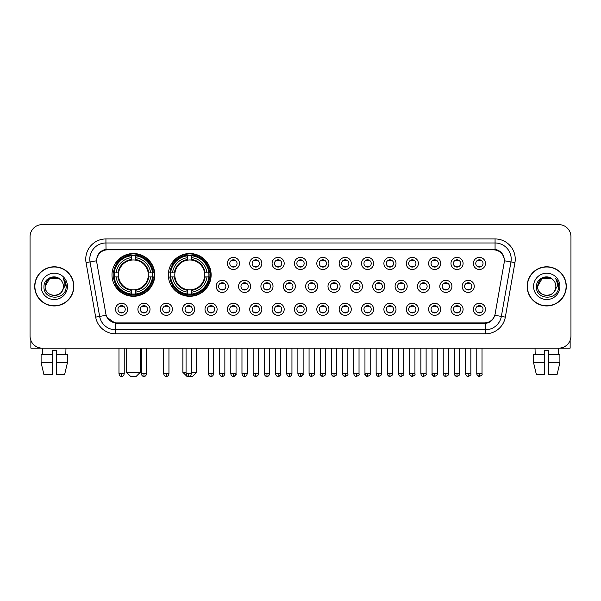 <?xml version="1.0" encoding="UTF-8"?>
<svg xmlns="http://www.w3.org/2000/svg" width="601" height="601" viewBox="0 0 601 601"><rect width="100%" height="100%" fill="white"/><g stroke="black" fill="none" stroke-linecap="round" stroke-linejoin="round"><path stroke-width="0.9" d="M168.34 274.905A21.396 21.396 0 0 0 189.736 296.301A21.396 21.396 0 0 0 211.131 274.905A21.396 21.396 0 0 0 189.736 253.517A21.396 21.396 0 0 0 168.34 274.905M111.989 274.905A21.396 21.396 0 0 0 133.384 296.301A21.396 21.396 0 0 0 154.78 274.905A21.396 21.396 0 0 0 133.384 253.517A21.396 21.396 0 0 0 111.989 274.905M150.017 309.297A6.055 6.055 0 0 1 143.962 315.352A6.055 6.055 0 0 1 137.907 309.297A6.055 6.055 0 0 1 143.962 303.242A6.055 6.055 0 0 1 150.017 309.297M140.326 309.297A3.636 3.636 0 0 0 143.962 312.933A3.636 3.636 0 0 0 147.598 309.297A3.636 3.636 0 0 0 143.962 305.669A3.636 3.636 0 0 0 140.326 309.297M172.382 309.297A6.055 6.055 0 0 1 166.327 315.352A6.055 6.055 0 0 1 160.272 309.297A6.055 6.055 0 0 1 166.327 303.242A6.055 6.055 0 0 1 172.382 309.297M162.691 309.297A3.636 3.636 0 0 0 166.327 312.933A3.636 3.636 0 0 0 169.955 309.297A3.636 3.636 0 0 0 166.327 305.669A3.636 3.636 0 0 0 162.691 309.297M194.739 309.297A6.055 6.055 0 0 1 188.684 315.352A6.055 6.055 0 0 1 182.629 309.297A6.055 6.055 0 0 1 188.684 303.242A6.055 6.055 0 0 1 194.739 309.297M185.055 309.297A3.636 3.636 0 0 0 188.684 312.933A3.636 3.636 0 0 0 192.32 309.297A3.636 3.636 0 0 0 188.684 305.669A3.636 3.636 0 0 0 185.055 309.297M217.104 309.297A6.055 6.055 0 0 1 211.049 315.352A6.055 6.055 0 0 1 204.994 309.297A6.055 6.055 0 0 1 211.049 303.242A6.055 6.055 0 0 1 217.104 309.297M207.42 309.297A3.636 3.636 0 0 0 211.049 312.933A3.636 3.636 0 0 0 214.685 309.297A3.636 3.636 0 0 0 211.049 305.669A3.636 3.636 0 0 0 207.42 309.297M239.468 309.297A6.055 6.055 0 0 1 233.413 315.352A6.055 6.055 0 0 1 227.358 309.297A6.055 6.055 0 0 1 233.413 303.242A6.055 6.055 0 0 1 239.468 309.297M229.777 309.297A3.636 3.636 0 0 0 233.413 312.933A3.636 3.636 0 0 0 237.042 309.297A3.636 3.636 0 0 0 233.413 305.669A3.636 3.636 0 0 0 229.777 309.297M261.833 309.297A6.055 6.055 0 0 1 255.778 315.352A6.055 6.055 0 0 1 249.723 309.297A6.055 6.055 0 0 1 255.778 303.242A6.055 6.055 0 0 1 261.833 309.297M252.142 309.297A3.636 3.636 0 0 0 255.778 312.933A3.636 3.636 0 0 0 259.407 309.297A3.636 3.636 0 0 0 255.778 305.669A3.636 3.636 0 0 0 252.142 309.297M284.19 309.297A6.055 6.055 0 0 1 278.135 315.352A6.055 6.055 0 0 1 272.08 309.297A6.055 6.055 0 0 1 278.135 303.242A6.055 6.055 0 0 1 284.19 309.297M274.507 309.297A3.636 3.636 0 0 0 278.135 312.933A3.636 3.636 0 0 0 281.771 309.297A3.636 3.636 0 0 0 278.135 305.669A3.636 3.636 0 0 0 274.507 309.297M306.555 309.297A6.055 6.055 0 0 1 300.5 315.352A6.055 6.055 0 0 1 294.445 309.297A6.055 6.055 0 0 1 300.5 303.242A6.055 6.055 0 0 1 306.555 309.297M296.864 309.297A3.636 3.636 0 0 0 300.5 312.933A3.636 3.636 0 0 0 304.136 309.297A3.636 3.636 0 0 0 300.5 305.669A3.636 3.636 0 0 0 296.864 309.297M328.92 309.297A6.055 6.055 0 0 1 322.865 315.352A6.055 6.055 0 0 1 316.81 309.297A6.055 6.055 0 0 1 322.865 303.242A6.055 6.055 0 0 1 328.92 309.297M319.229 309.297A3.636 3.636 0 0 0 322.865 312.933A3.636 3.636 0 0 0 326.493 309.297A3.636 3.636 0 0 0 322.865 305.669A3.636 3.636 0 0 0 319.229 309.297M351.277 309.297A6.055 6.055 0 0 1 345.222 315.352A6.055 6.055 0 0 1 339.167 309.297A6.055 6.055 0 0 1 345.222 303.242A6.055 6.055 0 0 1 351.277 309.297M341.593 309.297A3.636 3.636 0 0 0 345.222 312.933A3.636 3.636 0 0 0 348.858 309.297A3.636 3.636 0 0 0 345.222 305.669A3.636 3.636 0 0 0 341.593 309.297M373.642 309.297A6.055 6.055 0 0 1 367.587 315.352A6.055 6.055 0 0 1 361.532 309.297A6.055 6.055 0 0 1 367.587 303.242A6.055 6.055 0 0 1 373.642 309.297M363.958 309.297A3.636 3.636 0 0 0 367.587 312.933A3.636 3.636 0 0 0 371.223 309.297A3.636 3.636 0 0 0 367.587 305.669A3.636 3.636 0 0 0 363.958 309.297M396.006 309.297A6.055 6.055 0 0 1 389.951 315.352A6.055 6.055 0 0 1 383.896 309.297A6.055 6.055 0 0 1 389.951 303.242A6.055 6.055 0 0 1 396.006 309.297M386.315 309.297A3.636 3.636 0 0 0 389.951 312.933A3.636 3.636 0 0 0 393.58 309.297A3.636 3.636 0 0 0 389.951 305.669A3.636 3.636 0 0 0 386.315 309.297M418.371 309.297A6.055 6.055 0 0 1 412.316 315.352A6.055 6.055 0 0 1 406.261 309.297A6.055 6.055 0 0 1 412.316 303.242A6.055 6.055 0 0 1 418.371 309.297M408.68 309.297A3.636 3.636 0 0 0 412.316 312.933A3.636 3.636 0 0 0 415.945 309.297A3.636 3.636 0 0 0 412.316 305.669A3.636 3.636 0 0 0 408.68 309.297M440.728 309.297A6.055 6.055 0 0 1 434.673 315.352A6.055 6.055 0 0 1 428.618 309.297A6.055 6.055 0 0 1 434.673 303.242A6.055 6.055 0 0 1 440.728 309.297M431.045 309.297A3.636 3.636 0 0 0 434.673 312.933A3.636 3.636 0 0 0 438.309 309.297A3.636 3.636 0 0 0 434.673 305.669A3.636 3.636 0 0 0 431.045 309.297M463.093 309.297A6.055 6.055 0 0 1 457.038 315.352A6.055 6.055 0 0 1 450.983 309.297A6.055 6.055 0 0 1 457.038 303.242A6.055 6.055 0 0 1 463.093 309.297M453.402 309.297A3.636 3.636 0 0 0 457.038 312.933A3.636 3.636 0 0 0 460.674 309.297A3.636 3.636 0 0 0 457.038 305.669A3.636 3.636 0 0 0 453.402 309.297M485.458 309.297A6.055 6.055 0 0 1 479.403 315.352A6.055 6.055 0 0 1 473.348 309.297A6.055 6.055 0 0 1 479.403 303.242A6.055 6.055 0 0 1 485.458 309.297M475.767 309.297A3.636 3.636 0 0 0 479.403 312.933A3.636 3.636 0 0 0 483.031 309.297A3.636 3.636 0 0 0 479.403 305.669A3.636 3.636 0 0 0 475.767 309.297M127.652 309.297A6.055 6.055 0 0 1 121.597 315.352A6.055 6.055 0 0 1 115.542 309.297A6.055 6.055 0 0 1 121.597 303.242A6.055 6.055 0 0 1 127.652 309.297M117.969 309.297A3.636 3.636 0 0 0 121.597 312.933A3.636 3.636 0 0 0 125.233 309.297A3.636 3.636 0 0 0 121.597 305.669A3.636 3.636 0 0 0 117.969 309.297M228.282 286.369A6.055 6.055 0 0 1 222.227 292.424A6.055 6.055 0 0 1 216.18 286.369A6.055 6.055 0 0 1 222.227 280.314A6.055 6.055 0 0 1 228.282 286.369M218.599 286.369A3.636 3.636 0 0 0 222.227 290.005A3.636 3.636 0 0 0 225.863 286.369A3.636 3.636 0 0 0 222.227 282.74A3.636 3.636 0 0 0 218.599 286.369M250.647 286.369A6.055 6.055 0 0 1 244.592 292.424A6.055 6.055 0 0 1 238.537 286.369A6.055 6.055 0 0 1 244.592 280.314A6.055 6.055 0 0 1 250.647 286.369M240.963 286.369A3.636 3.636 0 0 0 244.592 290.005A3.636 3.636 0 0 0 248.228 286.369A3.636 3.636 0 0 0 244.592 282.74A3.636 3.636 0 0 0 240.963 286.369M273.012 286.369A6.055 6.055 0 0 1 266.957 292.424A6.055 6.055 0 0 1 260.902 286.369A6.055 6.055 0 0 1 266.957 280.314A6.055 6.055 0 0 1 273.012 286.369M263.321 286.369A3.636 3.636 0 0 0 266.957 290.005A3.636 3.636 0 0 0 270.593 286.369A3.636 3.636 0 0 0 266.957 282.74A3.636 3.636 0 0 0 263.321 286.369M295.376 286.369A6.055 6.055 0 0 1 289.321 292.424A6.055 6.055 0 0 1 283.266 286.369A6.055 6.055 0 0 1 289.321 280.314A6.055 6.055 0 0 1 295.376 286.369M285.685 286.369A3.636 3.636 0 0 0 289.321 290.005A3.636 3.636 0 0 0 292.95 286.369A3.636 3.636 0 0 0 289.321 282.74A3.636 3.636 0 0 0 285.685 286.369M317.734 286.369A6.055 6.055 0 0 1 311.679 292.424A6.055 6.055 0 0 1 305.624 286.369A6.055 6.055 0 0 1 311.679 280.314A6.055 6.055 0 0 1 317.734 286.369M308.05 286.369A3.636 3.636 0 0 0 311.679 290.005A3.636 3.636 0 0 0 315.315 286.369A3.636 3.636 0 0 0 311.679 282.74A3.636 3.636 0 0 0 308.05 286.369M340.098 286.369A6.055 6.055 0 0 1 334.043 292.424A6.055 6.055 0 0 1 327.988 286.369A6.055 6.055 0 0 1 334.043 280.314A6.055 6.055 0 0 1 340.098 286.369M330.407 286.369A3.636 3.636 0 0 0 334.043 290.005A3.636 3.636 0 0 0 337.679 286.369A3.636 3.636 0 0 0 334.043 282.74A3.636 3.636 0 0 0 330.407 286.369M362.463 286.369A6.055 6.055 0 0 1 356.408 292.424A6.055 6.055 0 0 1 350.353 286.369A6.055 6.055 0 0 1 356.408 280.314A6.055 6.055 0 0 1 362.463 286.369M352.772 286.369A3.636 3.636 0 0 0 356.408 290.005A3.636 3.636 0 0 0 360.037 286.369A3.636 3.636 0 0 0 356.408 282.74A3.636 3.636 0 0 0 352.772 286.369M384.82 286.369A6.055 6.055 0 0 1 378.773 292.424A6.055 6.055 0 0 1 372.718 286.369A6.055 6.055 0 0 1 378.773 280.314A6.055 6.055 0 0 1 384.82 286.369M375.137 286.369A3.636 3.636 0 0 0 378.773 290.005A3.636 3.636 0 0 0 382.401 286.369A3.636 3.636 0 0 0 378.773 282.74A3.636 3.636 0 0 0 375.137 286.369M407.185 286.369A6.055 6.055 0 0 1 401.13 292.424A6.055 6.055 0 0 1 395.075 286.369A6.055 6.055 0 0 1 401.13 280.314A6.055 6.055 0 0 1 407.185 286.369M397.501 286.369A3.636 3.636 0 0 0 401.13 290.005A3.636 3.636 0 0 0 404.766 286.369A3.636 3.636 0 0 0 401.13 282.74A3.636 3.636 0 0 0 397.501 286.369M429.55 286.369A6.055 6.055 0 0 1 423.495 292.424A6.055 6.055 0 0 1 417.44 286.369A6.055 6.055 0 0 1 423.495 280.314A6.055 6.055 0 0 1 429.55 286.369M419.859 286.369A3.636 3.636 0 0 0 423.495 290.005A3.636 3.636 0 0 0 427.131 286.369A3.636 3.636 0 0 0 423.495 282.74A3.636 3.636 0 0 0 419.859 286.369M451.914 286.369A6.055 6.055 0 0 1 445.859 292.424A6.055 6.055 0 0 1 439.804 286.369A6.055 6.055 0 0 1 445.859 280.314A6.055 6.055 0 0 1 451.914 286.369M442.223 286.369A3.636 3.636 0 0 0 445.859 290.005A3.636 3.636 0 0 0 449.488 286.369A3.636 3.636 0 0 0 445.859 282.74A3.636 3.636 0 0 0 442.223 286.369M474.272 286.369A6.055 6.055 0 0 1 468.217 292.424A6.055 6.055 0 0 1 462.161 286.369A6.055 6.055 0 0 1 468.217 280.314A6.055 6.055 0 0 1 474.272 286.369M464.588 286.369A3.636 3.636 0 0 0 468.217 290.005A3.636 3.636 0 0 0 471.853 286.369A3.636 3.636 0 0 0 468.217 282.74A3.636 3.636 0 0 0 464.588 286.369M239.468 263.441A6.055 6.055 0 0 1 233.413 269.496A6.055 6.055 0 0 1 227.358 263.441A6.055 6.055 0 0 1 233.413 257.386A6.055 6.055 0 0 1 239.468 263.441M229.777 263.441A3.636 3.636 0 0 0 233.413 267.077A3.636 3.636 0 0 0 237.042 263.441A3.636 3.636 0 0 0 233.413 259.812A3.636 3.636 0 0 0 229.777 263.441M261.833 263.441A6.055 6.055 0 0 1 255.778 269.496A6.055 6.055 0 0 1 249.723 263.441A6.055 6.055 0 0 1 255.778 257.386A6.055 6.055 0 0 1 261.833 263.441M252.142 263.441A3.636 3.636 0 0 0 255.778 267.077A3.636 3.636 0 0 0 259.407 263.441A3.636 3.636 0 0 0 255.778 259.812A3.636 3.636 0 0 0 252.142 263.441M284.19 263.441A6.055 6.055 0 0 1 278.135 269.496A6.055 6.055 0 0 1 272.08 263.441A6.055 6.055 0 0 1 278.135 257.386A6.055 6.055 0 0 1 284.19 263.441M274.507 263.441A3.636 3.636 0 0 0 278.135 267.077A3.636 3.636 0 0 0 281.771 263.441A3.636 3.636 0 0 0 278.135 259.812A3.636 3.636 0 0 0 274.507 263.441M306.555 263.441A6.055 6.055 0 0 1 300.5 269.496A6.055 6.055 0 0 1 294.445 263.441A6.055 6.055 0 0 1 300.5 257.386A6.055 6.055 0 0 1 306.555 263.441M296.864 263.441A3.636 3.636 0 0 0 300.5 267.077A3.636 3.636 0 0 0 304.136 263.441A3.636 3.636 0 0 0 300.5 259.812A3.636 3.636 0 0 0 296.864 263.441M328.92 263.441A6.055 6.055 0 0 1 322.865 269.496A6.055 6.055 0 0 1 316.81 263.441A6.055 6.055 0 0 1 322.865 257.386A6.055 6.055 0 0 1 328.92 263.441M319.229 263.441A3.636 3.636 0 0 0 322.865 267.077A3.636 3.636 0 0 0 326.493 263.441A3.636 3.636 0 0 0 322.865 259.812A3.636 3.636 0 0 0 319.229 263.441M351.277 263.441A6.055 6.055 0 0 1 345.222 269.496A6.055 6.055 0 0 1 339.167 263.441A6.055 6.055 0 0 1 345.222 257.386A6.055 6.055 0 0 1 351.277 263.441M341.593 263.441A3.636 3.636 0 0 0 345.222 267.077A3.636 3.636 0 0 0 348.858 263.441A3.636 3.636 0 0 0 345.222 259.812A3.636 3.636 0 0 0 341.593 263.441M373.642 263.441A6.055 6.055 0 0 1 367.587 269.496A6.055 6.055 0 0 1 361.532 263.441A6.055 6.055 0 0 1 367.587 257.386A6.055 6.055 0 0 1 373.642 263.441M363.958 263.441A3.636 3.636 0 0 0 367.587 267.077A3.636 3.636 0 0 0 371.223 263.441A3.636 3.636 0 0 0 367.587 259.812A3.636 3.636 0 0 0 363.958 263.441M396.006 263.441A6.055 6.055 0 0 1 389.951 269.496A6.055 6.055 0 0 1 383.896 263.441A6.055 6.055 0 0 1 389.951 257.386A6.055 6.055 0 0 1 396.006 263.441M386.315 263.441A3.636 3.636 0 0 0 389.951 267.077A3.636 3.636 0 0 0 393.58 263.441A3.636 3.636 0 0 0 389.951 259.812A3.636 3.636 0 0 0 386.315 263.441M418.371 263.441A6.055 6.055 0 0 1 412.316 269.496A6.055 6.055 0 0 1 406.261 263.441A6.055 6.055 0 0 1 412.316 257.386A6.055 6.055 0 0 1 418.371 263.441M408.68 263.441A3.636 3.636 0 0 0 412.316 267.077A3.636 3.636 0 0 0 415.945 263.441A3.636 3.636 0 0 0 412.316 259.812A3.636 3.636 0 0 0 408.68 263.441M440.728 263.441A6.055 6.055 0 0 1 434.673 269.496A6.055 6.055 0 0 1 428.618 263.441A6.055 6.055 0 0 1 434.673 257.386A6.055 6.055 0 0 1 440.728 263.441M431.045 263.441A3.636 3.636 0 0 0 434.673 267.077A3.636 3.636 0 0 0 438.309 263.441A3.636 3.636 0 0 0 434.673 259.812A3.636 3.636 0 0 0 431.045 263.441M463.093 263.441A6.055 6.055 0 0 1 457.038 269.496A6.055 6.055 0 0 1 450.983 263.441A6.055 6.055 0 0 1 457.038 257.386A6.055 6.055 0 0 1 463.093 263.441M453.402 263.441A3.636 3.636 0 0 0 457.038 267.077A3.636 3.636 0 0 0 460.674 263.441A3.636 3.636 0 0 0 457.038 259.812A3.636 3.636 0 0 0 453.402 263.441M485.458 263.441A6.055 6.055 0 0 1 479.403 269.496A6.055 6.055 0 0 1 473.348 263.441A6.055 6.055 0 0 1 479.403 257.386A6.055 6.055 0 0 1 485.458 263.441M475.767 263.441A3.636 3.636 0 0 0 479.403 267.077A3.636 3.636 0 0 0 483.031 263.441A3.636 3.636 0 0 0 479.403 259.812A3.636 3.636 0 0 0 475.767 263.441M96.821 262.629A10.901 10.901 0 0 1 107.549 249.843L493.451 249.843A10.901 10.901 0 0 1 504.179 262.629L495.141 313.895A10.901 10.901 0 0 1 484.406 322.902L116.594 322.902A10.901 10.901 0 0 1 105.859 313.895L96.821 262.629M113.912 276.926A19.578 19.578 0 0 1 113.912 272.892M170.263 276.926A19.578 19.578 0 0 1 170.263 272.892M34.693 286.369A19.578 19.578 0 0 0 54.27 305.947A19.578 19.578 0 0 0 73.848 286.369A19.578 19.578 0 0 0 54.27 266.791A19.578 19.578 0 0 0 34.693 286.369M527.152 286.369A19.578 19.578 0 0 0 546.73 305.947A19.578 19.578 0 0 0 566.307 286.369A19.578 19.578 0 0 0 546.73 266.791A19.578 19.578 0 0 0 527.152 286.369M96.701 259.129L96.671 260.759L96.701 259.129C97.542 253.757 100.622 250.504 105.934 249.355L495.066 249.355C500.37 250.497 503.45 253.75 504.299 259.129L504.329 260.759M105.934 238.943L495.066 238.943A20.186 20.186 0 0 1 514.937 262.629L505.328 317.125A20.186 20.186 0 0 1 485.45 333.803L115.55 333.803A20.186 20.186 0 0 1 95.672 317.125L86.063 262.629A20.186 20.186 0 0 1 105.934 238.943L105.934 242.977L495.066 242.977A16.144 16.144 0 0 1 510.963 261.931L501.354 316.419A16.144 16.144 0 0 1 485.45 329.769L115.55 329.769A16.144 16.144 0 0 1 99.646 316.419L90.037 261.931A16.144 16.144 0 0 1 105.934 242.977L106.024 249.34M99.608 252.668L102.508 250.474M102.606 250.422L105.423 249.445M485.45 333.803L485.45 323.436C490.251 322.639 493.353 319.912 494.766 315.262C493.361 319.912 490.258 322.632 485.45 323.436L116.804 323.511L115.55 323.436L107.046 317.456M503.255 255.387L504.299 259.129M570.95 236.719A12.11 12.11 0 0 0 558.84 224.616L42.16 224.616A12.11 12.11 0 0 0 30.05 236.719L30.05 336.019A12.11 12.11 0 0 0 42.16 348.129L558.84 348.129A12.11 12.11 0 0 0 570.95 336.019L570.95 236.719L570.95 336.019M494.811 315.27L501.354 316.419L510.963 261.931L514.937 262.629M30.05 236.719L30.05 336.019M558.84 224.616L42.16 224.616M42.16 348.129L558.84 348.129M73.645 286.369A19.375 19.375 0 0 0 54.27 266.994A19.375 19.375 0 0 0 34.896 286.369A19.375 19.375 0 0 0 54.27 305.751A19.375 19.375 0 0 0 73.645 286.369M60.243 279.48A9.12 9.12 0 0 1 63.39 286.369C63.954 298.141 44.587 298.141 45.15 286.369L49.71 278.473L58.83 278.473L60.243 279.48C54.646 273.613 43.865 278.443 43.971 286.369C42.941 300.455 65.779 300.823 66.148 287.053L66.17 286.369C66.133 283.379 65.141 280.75 63.18 278.488C64.668 280.93 65.193 283.559 64.75 286.369L61.257 292.236A9.12 9.12 0 0 0 63.39 286.369C63.954 298.141 44.587 298.141 45.15 286.369C46.037 279.818 49.793 276.858 56.426 277.504M61.257 292.236C56.419 298.78 44.669 294.595 45.15 286.369M41.108 286.369A13.162 13.162 0 0 0 54.27 299.531A13.162 13.162 0 0 0 67.432 286.369A13.162 13.162 0 0 0 54.27 273.215A13.162 13.162 0 0 0 41.108 286.369M63.27 278.586L66.163 286.715M30.854 340.369L30.854 348.129L77.679 348.129M41.101 354.59L41.101 362.666L43.971 374.776L41.101 362.666L41.101 354.59L52.249 354.59L52.249 350.556L56.291 350.556L56.291 354.59L67.44 354.59L67.44 362.666L64.57 374.776L67.44 362.666L56.291 362.666L56.291 354.59L56.291 374.776L64.57 374.776M65.975 348.129L65.802 354.59M52.249 354.59L52.249 374.776L43.971 374.776M41.101 362.666L52.249 362.666M42.566 348.129L42.739 354.59M566.104 286.369A19.375 19.375 0 0 0 546.73 266.994A19.375 19.375 0 0 0 527.355 286.369A19.375 19.375 0 0 0 546.73 305.751A19.375 19.375 0 0 0 566.104 286.369M552.71 279.48A9.12 9.12 0 0 1 555.85 286.369C556.413 298.141 537.046 298.141 537.61 286.369L542.17 278.473L551.29 278.473L552.71 279.48C547.105 273.613 536.332 278.443 536.43 286.369C535.408 300.455 558.239 300.823 558.607 287.053L558.63 286.369C558.592 283.379 557.6 280.75 555.64 278.488C557.127 280.93 557.653 283.559 557.217 286.369L553.724 292.236A9.12 9.12 0 0 0 555.85 286.369C556.413 298.141 537.046 298.141 537.61 286.369C538.496 279.818 542.252 276.858 548.886 277.504M553.724 292.236C548.878 298.78 537.136 294.595 537.61 286.369M533.568 286.369A13.162 13.162 0 0 0 546.73 299.531A13.162 13.162 0 0 0 559.892 286.369A13.162 13.162 0 0 0 546.73 273.215A13.162 13.162 0 0 0 533.568 286.369M555.73 278.586L558.622 286.715M136.209 376.384L130.56 376.384L126.526 372.35L140.251 372.35L136.209 376.384M135.405 294.017L135.405 294.828A20.021 20.021 0 0 0 153.308 276.926L152.496 276.926A19.217 19.217 0 0 1 135.405 294.017L135.405 292.146A17.354 17.354 0 0 0 150.626 276.926L148.184 276.926A14.935 14.935 0 0 0 135.405 260.113L135.405 255.801A19.217 19.217 0 0 1 152.496 272.892L153.308 272.892A20.021 20.021 0 0 0 135.405 254.989L135.405 255.801M114.28 276.926L113.469 276.926A20.021 20.021 0 0 0 131.371 294.828L131.371 294.017A19.217 19.217 0 0 1 114.28 276.926L116.143 276.926A17.354 17.354 0 0 0 131.371 292.146L131.371 289.705A14.935 14.935 0 0 0 148.184 276.926L148.778 276.926A15.528 15.528 0 0 1 135.405 290.306L135.405 292.146M131.371 255.801L131.371 254.989A20.021 20.021 0 0 0 113.469 272.892L114.28 272.892A19.217 19.217 0 0 1 131.371 255.801L131.371 257.671A17.354 17.354 0 0 0 116.143 272.892L118.585 272.892A14.935 14.935 0 0 0 131.371 289.705L131.371 290.306A15.528 15.528 0 0 1 117.991 276.926L116.143 276.926M114.318 276.926A19.172 19.172 0 0 1 114.318 272.892M135.405 255.838A19.172 19.172 0 0 0 131.371 255.838M152.451 272.892A19.172 19.172 0 0 1 152.451 276.926M152.496 272.892L150.626 272.892A17.354 17.354 0 0 0 135.405 257.671M150.626 276.926L152.496 276.926M131.371 292.146L131.371 294.017M148.184 272.892L150.626 272.892M148.184 276.926A14.935 14.935 0 0 1 135.405 289.705L135.405 290.306M131.371 289.705A14.935 14.935 0 0 1 118.585 276.926L117.991 276.926M135.405 293.972A19.172 19.172 0 0 1 131.371 293.972M116.143 272.892L114.28 272.892M131.371 260.083L131.371 257.671M135.405 260.113A14.935 14.935 0 0 0 118.585 272.892L117.991 272.892A15.528 15.528 0 0 1 131.371 259.512M135.405 260.083L135.405 259.512A15.528 15.528 0 0 1 148.778 272.892M116.594 264.012L115.445 264.012A20.99 20.99 0 0 1 154.374 274.905A20.99 20.99 0 0 1 115.445 285.806L116.594 285.806M191.313 372.35L196.602 372.35L192.56 376.384L186.911 376.384L182.877 372.35L186.062 372.35M191.757 294.017L191.757 294.828A20.021 20.021 0 0 0 209.659 276.926L208.847 276.926A19.217 19.217 0 0 1 191.757 294.017L191.757 292.146A17.354 17.354 0 0 0 206.977 276.926L204.535 276.926A14.935 14.935 0 0 0 191.757 260.113L191.757 255.801A19.217 19.217 0 0 1 208.847 272.892L209.659 272.892A20.021 20.021 0 0 0 191.757 254.989L191.757 255.801M170.631 276.926L169.82 276.926A20.021 20.021 0 0 0 187.715 294.828L187.715 294.017A19.217 19.217 0 0 1 170.631 276.926L172.495 276.926A17.354 17.354 0 0 0 187.715 292.146L187.715 289.705A14.935 14.935 0 0 0 204.535 276.926L205.129 276.926A15.528 15.528 0 0 1 191.757 290.306L191.757 292.146M187.715 255.801L187.715 254.989A20.021 20.021 0 0 0 169.82 272.892L170.631 272.892A19.217 19.217 0 0 1 187.715 255.801L187.715 257.671A17.354 17.354 0 0 0 172.495 272.892L174.936 272.892A14.935 14.935 0 0 0 187.715 289.705L187.715 290.306A15.528 15.528 0 0 1 174.343 276.926L172.495 276.926M170.669 276.926A19.172 19.172 0 0 1 170.669 272.892M191.757 255.838A19.172 19.172 0 0 0 187.715 255.838M208.802 272.892A19.172 19.172 0 0 1 208.802 276.926M208.847 272.892L206.977 272.892A17.354 17.354 0 0 0 191.757 257.671M206.977 276.926L208.847 276.926M187.715 292.146L187.715 294.017M204.535 272.892L206.977 272.892M204.535 276.926A14.935 14.935 0 0 1 191.757 289.705L191.757 290.306M187.715 289.705A14.935 14.935 0 0 1 174.936 276.926L174.343 276.926M191.757 293.972A19.172 19.172 0 0 1 187.715 293.972M172.495 272.892L170.631 272.892M187.715 260.083L187.715 257.671M191.757 260.113A14.935 14.935 0 0 0 174.936 272.892L174.343 272.892A15.528 15.528 0 0 1 187.715 259.512M191.757 260.083L191.757 259.512A15.528 15.528 0 0 1 205.129 272.892M172.945 264.012L171.796 264.012A20.99 20.99 0 0 1 210.726 274.905A20.99 20.99 0 0 1 171.796 285.806L172.945 285.806M232.204 266.867L232.204 266.296A3.095 3.095 0 0 0 234.623 266.296L234.623 266.867M234.623 260.023L234.623 260.594A3.095 3.095 0 0 0 232.204 260.594L232.204 260.023M254.561 266.867L254.561 266.296A3.095 3.095 0 0 0 256.988 266.296L256.988 266.867M256.988 260.023L256.988 260.594A3.095 3.095 0 0 0 254.561 260.594L254.561 260.023M276.926 266.867L276.926 266.296A3.095 3.095 0 0 0 279.345 266.296L279.345 266.867M279.345 260.023L279.345 260.594A3.095 3.095 0 0 0 276.926 260.594L276.926 260.023M299.29 266.867L299.29 266.296A3.095 3.095 0 0 0 301.71 266.296L301.71 266.867M301.71 260.023L301.71 260.594A3.095 3.095 0 0 0 299.29 260.594L299.29 260.023M321.655 266.867L321.655 266.296A3.095 3.095 0 0 0 324.074 266.296L324.074 266.867M324.074 260.023L324.074 260.594A3.095 3.095 0 0 0 321.655 260.594L321.655 260.023M344.012 266.867L344.012 266.296A3.095 3.095 0 0 0 346.439 266.296L346.439 266.867M346.439 260.023L346.439 260.594A3.095 3.095 0 0 0 344.012 260.594L344.012 260.023M366.377 266.867L366.377 266.296A3.095 3.095 0 0 0 368.796 266.296L368.796 266.867M368.796 260.023L368.796 260.594A3.095 3.095 0 0 0 366.377 260.594L366.377 260.023M388.742 266.867L388.742 266.296A3.095 3.095 0 0 0 391.161 266.296L391.161 266.867M391.161 260.023L391.161 260.594A3.095 3.095 0 0 0 388.742 260.594L388.742 260.023M411.099 266.867L411.099 266.296A3.095 3.095 0 0 0 413.526 266.296L413.526 266.867M413.526 260.023L413.526 260.594A3.095 3.095 0 0 0 411.099 260.594L411.099 260.023M433.464 266.867L433.464 266.296A3.095 3.095 0 0 0 435.883 266.296L435.883 266.867M435.883 260.023L435.883 260.594A3.095 3.095 0 0 0 433.464 260.594L433.464 260.023M455.828 266.867L455.828 266.296A3.095 3.095 0 0 0 458.247 266.296L458.247 266.867M458.247 260.023L458.247 260.594A3.095 3.095 0 0 0 455.828 260.594L455.828 260.023M478.193 266.867L478.193 266.296A3.095 3.095 0 0 0 480.612 266.296L480.612 266.867M480.612 260.023L480.612 260.594A3.095 3.095 0 0 0 478.193 260.594L478.193 260.023M221.018 289.795L221.018 289.224A3.095 3.095 0 0 0 223.444 289.224L223.444 289.795M223.444 282.943L223.444 283.522A3.095 3.095 0 0 0 221.018 283.522L221.018 282.943M243.382 289.795L243.382 289.224A3.095 3.095 0 0 0 245.801 289.224L245.801 289.795M245.801 282.943L245.801 283.522A3.095 3.095 0 0 0 243.382 283.522L243.382 282.943M265.747 289.795L265.747 289.224A3.095 3.095 0 0 0 268.166 289.224L268.166 289.795M268.166 282.943L268.166 283.522A3.095 3.095 0 0 0 265.747 283.522L265.747 282.943M288.104 289.795L288.104 289.224A3.095 3.095 0 0 0 290.531 289.224L290.531 289.795M290.531 282.943L290.531 283.522A3.095 3.095 0 0 0 288.104 283.522L288.104 282.943M310.469 289.795L310.469 289.224A3.095 3.095 0 0 0 312.896 289.224L312.896 289.795M312.896 282.943L312.896 283.522A3.095 3.095 0 0 0 310.469 283.522L310.469 282.943M332.834 289.795L332.834 289.224A3.095 3.095 0 0 0 335.253 289.224L335.253 289.795M335.253 282.943L335.253 283.522A3.095 3.095 0 0 0 332.834 283.522L332.834 282.943M355.199 289.795L355.199 289.224A3.095 3.095 0 0 0 357.618 289.224L357.618 289.795M357.618 282.943L357.618 283.522A3.095 3.095 0 0 0 355.199 283.522L355.199 282.943M377.556 289.795L377.556 289.224A3.095 3.095 0 0 0 379.982 289.224L379.982 289.795M379.982 282.943L379.982 283.522A3.095 3.095 0 0 0 377.556 283.522L377.556 282.943M399.92 289.795L399.92 289.224A3.095 3.095 0 0 0 402.339 289.224L402.339 289.795M402.339 282.943L402.339 283.522A3.095 3.095 0 0 0 399.92 283.522L399.92 282.943M422.285 289.795L422.285 289.224A3.095 3.095 0 0 0 424.704 289.224L424.704 289.795M424.704 282.943L424.704 283.522A3.095 3.095 0 0 0 422.285 283.522L422.285 282.943M444.642 289.795L444.642 289.224A3.095 3.095 0 0 0 447.069 289.224L447.069 289.795M447.069 282.943L447.069 283.522A3.095 3.095 0 0 0 444.642 283.522L444.642 282.943M467.007 289.795L467.007 289.224A3.095 3.095 0 0 0 469.434 289.224L469.434 289.795M469.434 282.943L469.434 283.522A3.095 3.095 0 0 0 467.007 283.522L467.007 282.943M120.388 312.723L120.388 312.152A3.095 3.095 0 0 0 122.807 312.152L122.807 312.723M122.807 305.871L122.807 306.45A3.095 3.095 0 0 0 120.388 306.45L120.388 305.871M570.146 340.369L570.146 348.129L523.321 348.129M533.56 354.59L533.56 362.666L536.43 374.776L533.56 362.666L533.56 354.59L544.709 354.59L544.709 350.556L548.751 350.556L548.751 354.59L559.899 354.59L559.899 362.666L557.029 374.776L559.899 362.666L548.751 362.666L548.751 354.59M558.434 348.129L558.261 354.59M544.709 354.59L544.709 374.776L536.43 374.776M533.56 362.666L544.709 362.666M557.029 374.776L548.751 374.776L548.751 362.666M535.025 348.129L535.198 354.59M142.753 312.723L142.753 312.152A3.095 3.095 0 0 0 145.172 312.152L145.172 312.723M145.172 305.871L145.172 306.45A3.095 3.095 0 0 0 142.753 306.45L142.753 305.871M165.117 312.723L165.117 312.152A3.095 3.095 0 0 0 167.536 312.152L167.536 312.723M167.536 305.871L167.536 306.45A3.095 3.095 0 0 0 165.117 306.45L165.117 305.871M187.474 312.723L187.474 312.152A3.095 3.095 0 0 0 189.901 312.152L189.901 312.723M189.901 305.871L189.901 306.45A3.095 3.095 0 0 0 187.474 306.45L187.474 305.871M209.839 312.723L209.839 312.152A3.095 3.095 0 0 0 212.258 312.152L212.258 312.723M212.258 305.871L212.258 306.45A3.095 3.095 0 0 0 209.839 306.45L209.839 305.871M232.204 312.723L232.204 312.152A3.095 3.095 0 0 0 234.623 312.152L234.623 312.723M234.623 305.871L234.623 306.45A3.095 3.095 0 0 0 232.204 306.45L232.204 305.871M254.561 312.723L254.561 312.152A3.095 3.095 0 0 0 256.988 312.152L256.988 312.723M256.988 305.871L256.988 306.45A3.095 3.095 0 0 0 254.561 306.45L254.561 305.871M276.926 312.723L276.926 312.152A3.095 3.095 0 0 0 279.345 312.152L279.345 312.723M279.345 305.871L279.345 306.45A3.095 3.095 0 0 0 276.926 306.45L276.926 305.871M299.29 312.723L299.29 312.152A3.095 3.095 0 0 0 301.71 312.152L301.71 312.723M301.71 305.871L301.71 306.45A3.095 3.095 0 0 0 299.29 306.45L299.29 305.871M321.655 312.723L321.655 312.152A3.095 3.095 0 0 0 324.074 312.152L324.074 312.723M324.074 305.871L324.074 306.45A3.095 3.095 0 0 0 321.655 306.45L321.655 305.871M344.012 312.723L344.012 312.152A3.095 3.095 0 0 0 346.439 312.152L346.439 312.723M346.439 305.871L346.439 306.45A3.095 3.095 0 0 0 344.012 306.45L344.012 305.871M366.377 312.723L366.377 312.152A3.095 3.095 0 0 0 368.796 312.152L368.796 312.723M368.796 305.871L368.796 306.45A3.095 3.095 0 0 0 366.377 306.45L366.377 305.871M388.742 312.723L388.742 312.152A3.095 3.095 0 0 0 391.161 312.152L391.161 312.723M391.161 305.871L391.161 306.45A3.095 3.095 0 0 0 388.742 306.45L388.742 305.871M411.099 312.723L411.099 312.152A3.095 3.095 0 0 0 413.526 312.152L413.526 312.723M413.526 305.871L413.526 306.45A3.095 3.095 0 0 0 411.099 306.45L411.099 305.871M433.464 312.723L433.464 312.152A3.095 3.095 0 0 0 435.883 312.152L435.883 312.723M435.883 305.871L435.883 306.45A3.095 3.095 0 0 0 433.464 306.45L433.464 305.871M455.828 312.723L455.828 312.152A3.095 3.095 0 0 0 458.247 312.152L458.247 312.723M458.247 305.871L458.247 306.45A3.095 3.095 0 0 0 455.828 306.45L455.828 305.871M478.193 312.723L478.193 312.152A3.095 3.095 0 0 0 480.612 312.152L480.612 312.723M480.612 305.871L480.612 306.45A3.095 3.095 0 0 0 478.193 306.45L478.193 305.871M495.066 238.943L495.066 249.355M86.063 262.629L90.037 261.931A16.144 16.144 0 0 1 89.789 259.129M90.037 261.931L96.656 260.759M115.55 333.803L115.55 323.436M95.672 317.125L106.189 315.27M504.344 260.759L510.963 261.931M501.354 316.419L505.328 317.125M131.371 294.159A19.352 19.352 0 0 0 135.405 294.159M152.631 276.926A19.352 19.352 0 0 0 152.631 272.892M135.405 255.658A19.352 19.352 0 0 0 131.371 255.658M187.715 294.159A19.352 19.352 0 0 0 191.757 294.159M208.983 276.926A19.352 19.352 0 0 0 208.983 272.892M191.757 255.658A19.352 19.352 0 0 0 187.715 255.658M222.227 373.762L219.605 373.762C220.064 375.633 220.943 376.511 222.227 376.384L222.227 373.762L224.857 373.762L224.857 348.129M244.592 373.762L241.97 373.762C242.428 375.633 243.3 376.511 244.592 376.384L244.592 373.762L247.214 373.762L247.214 348.129M266.957 373.762L264.335 373.762C264.793 375.633 265.665 376.511 266.957 376.384L266.957 373.762L269.579 373.762L269.579 348.129M289.321 373.762L286.692 373.762C287.15 375.633 288.029 376.511 289.321 376.384L289.321 373.762L291.943 373.762L291.943 348.129M311.679 373.762L309.057 373.762C309.515 375.633 310.386 376.511 311.679 376.384L311.679 373.762L314.308 373.762L314.308 348.129M334.043 373.762L331.421 373.762C331.88 375.633 332.751 376.511 334.043 376.384L334.043 373.762L336.665 373.762L336.665 348.129M356.408 373.762L353.786 373.762C354.237 375.633 355.116 376.511 356.408 376.384L356.408 373.762L359.03 373.762L359.03 348.129M378.773 373.762L376.143 373.762C376.602 375.633 377.481 376.511 378.773 376.384L378.773 373.762L381.395 373.762L381.395 348.129M401.13 373.762L398.508 373.762C398.966 375.633 399.838 376.511 401.13 376.384L401.13 373.762L403.752 373.762L403.752 348.129M423.495 373.762L420.873 373.762C421.331 375.633 422.202 376.511 423.495 376.384L423.495 373.762L426.117 373.762L426.117 348.129M445.859 373.762L443.23 373.762C443.688 375.633 444.567 376.511 445.859 376.384L445.859 373.762L448.481 373.762L448.481 348.129M468.217 373.762L465.595 373.762C466.053 375.633 466.924 376.511 468.217 376.384L468.217 373.762L470.846 373.762L470.846 348.129M121.597 373.762L118.975 373.762C119.434 375.633 120.305 376.511 121.597 376.384L121.597 373.762L124.227 373.762L124.227 348.129M143.962 373.762L141.34 373.762C141.798 375.633 142.67 376.511 143.962 376.384L143.962 373.762L146.584 373.762L146.584 348.129M166.327 373.762L163.697 373.762C164.156 375.633 165.035 376.511 166.327 376.384L166.327 373.762L168.949 373.762L168.949 348.129M188.684 373.762L186.062 373.762C186.52 375.633 187.399 376.511 188.684 376.384L188.684 373.762L191.313 373.762L191.313 348.129M211.049 373.762L208.427 373.762C208.885 375.633 209.757 376.511 211.049 376.384L211.049 373.762L213.671 373.762L213.671 348.129M233.413 373.762L230.792 373.762C231.25 375.633 232.121 376.511 233.413 376.384L233.413 373.762L236.035 373.762C236.569 374.603 235.697 375.475 233.413 376.384C234.706 376.511 235.577 375.633 236.035 373.762L236.035 348.129M255.778 373.762L253.149 373.762C253.607 375.633 254.486 376.511 255.778 376.384L255.778 373.762L258.4 373.762C258.933 374.603 258.054 375.475 255.778 376.384C257.063 376.511 257.942 375.633 258.4 373.762L258.4 348.129M278.135 373.762L275.513 373.762C275.972 375.633 276.843 376.511 278.135 376.384L278.135 373.762L280.765 373.762C281.291 374.603 280.419 375.475 278.135 376.384C279.427 376.511 280.306 375.633 280.765 373.762L280.765 348.129M300.5 373.762L297.878 373.762L297.878 348.129L297.878 373.762C298.336 375.633 299.208 376.511 300.5 376.384L300.5 373.762L303.122 373.762C303.655 374.603 302.784 375.475 300.5 376.384C301.792 376.511 302.664 375.633 303.122 373.762L303.122 348.129M322.865 373.762L320.235 373.762C319.709 374.603 320.581 375.475 322.865 376.384L322.865 373.762L325.487 373.762L325.487 348.129M345.222 373.762L342.6 373.762C342.067 374.603 342.946 375.475 345.222 376.384L345.222 373.762L347.851 373.762L347.851 348.129M367.587 373.762L364.965 373.762C364.431 374.603 365.303 375.475 367.587 376.384L367.587 373.762L370.208 373.762L370.208 348.129M387.329 348.129L387.329 373.762C387.788 375.633 388.659 376.511 389.951 376.384L389.951 373.762L387.329 373.762L387.352 374.153M389.951 376.384C392.235 375.475 393.107 374.603 392.573 373.762L392.573 348.129L392.573 373.762L389.951 373.762M412.316 373.762L409.687 373.762C409.153 374.603 410.032 375.475 412.316 376.384L412.316 373.762L414.938 373.762L414.938 348.129M434.673 373.762L432.051 373.762C431.518 374.603 432.397 375.475 434.673 376.384L434.673 373.762L437.303 373.762L437.303 348.129M457.038 373.762L454.416 373.762C453.883 374.603 454.754 375.475 457.038 376.384L457.038 373.762L459.66 373.762L459.66 348.129M476.773 348.129L476.773 373.762C477.232 375.633 478.111 376.511 479.403 376.384L479.403 373.762L476.773 373.762L476.803 374.153M482.025 348.129L482.025 373.762L479.403 373.762M140.251 348.129L140.251 372.35M126.526 348.129L126.526 372.35M196.602 348.129L196.602 372.35M182.877 348.129L182.877 372.35M320.235 373.762L320.235 348.129L320.235 373.762C320.694 375.633 321.573 376.511 322.865 376.384C325.141 375.475 326.02 374.603 325.487 373.762M342.6 373.762L342.6 348.129L342.6 373.762C343.058 375.633 343.937 376.511 345.222 376.384C347.506 375.475 348.385 374.603 347.851 373.762M387.51 374.724L389.561 376.361M454.416 373.762L454.416 348.129L454.416 373.762C454.874 375.633 455.746 376.511 457.038 376.384C459.322 375.475 460.193 374.603 459.66 373.762M476.961 374.724L479.012 376.361M219.605 373.762L219.605 348.129M224.857 373.762C224.398 375.633 223.519 376.511 222.227 376.384M241.97 373.762L241.97 348.129M247.214 373.762C246.763 375.633 245.884 376.511 244.592 376.384M264.335 373.762L264.335 348.129M269.579 373.762C269.12 375.633 268.249 376.511 266.957 376.384M286.692 373.762L286.692 348.129M291.943 373.762C291.485 375.633 290.614 376.511 289.321 376.384M309.057 373.762L309.057 348.129M314.308 373.762C314.834 374.603 313.962 375.475 311.679 376.384M331.421 373.762L331.421 348.129M336.665 373.762C337.199 374.603 336.327 375.475 334.043 376.384M353.786 373.762L353.786 348.129M359.03 373.762C359.563 374.603 358.684 375.475 356.408 376.384M376.143 373.762L376.143 348.129M381.395 373.762C381.928 374.603 381.049 375.475 378.773 376.384M398.508 373.762L398.508 348.129M403.752 373.762C404.285 374.603 403.414 375.475 401.13 376.384M420.873 373.762L420.873 348.129M426.117 373.762C426.65 374.603 425.778 375.475 423.495 376.384M443.23 373.762L443.23 348.129M448.481 373.762C449.015 374.603 448.136 375.475 445.859 376.384M465.595 373.762L465.595 348.129M470.846 373.762C471.372 374.603 470.5 375.475 468.217 376.384M118.975 373.762L118.975 348.129M124.227 373.762C123.768 375.633 122.889 376.511 121.597 376.384M141.34 373.762L141.34 348.129M146.584 373.762C146.126 375.633 145.254 376.511 143.962 376.384M163.697 373.762L163.697 348.129M168.949 373.762C168.49 375.633 167.619 376.511 166.327 376.384M186.062 373.762L186.062 348.129M191.313 373.762C190.855 375.633 189.976 376.511 188.684 376.384M208.427 373.762L208.427 348.129M213.671 373.762C213.212 375.633 212.341 376.511 211.049 376.384M230.792 373.762L230.792 348.129M253.149 373.762L253.149 348.129M275.513 373.762L275.513 348.129M364.965 348.129L364.965 373.762C365.423 375.633 366.294 376.511 367.587 376.384C369.87 375.475 370.742 374.603 370.208 373.762M409.687 348.129L409.687 373.762C410.145 375.633 411.024 376.511 412.316 376.384C414.592 375.475 415.471 374.603 414.938 373.762M432.051 348.129L432.051 373.762C432.51 375.633 433.381 376.511 434.673 376.384C436.957 375.475 437.828 374.603 437.303 373.762M482.025 373.762C482.558 374.603 481.679 375.475 479.403 376.384"/></g></svg>
